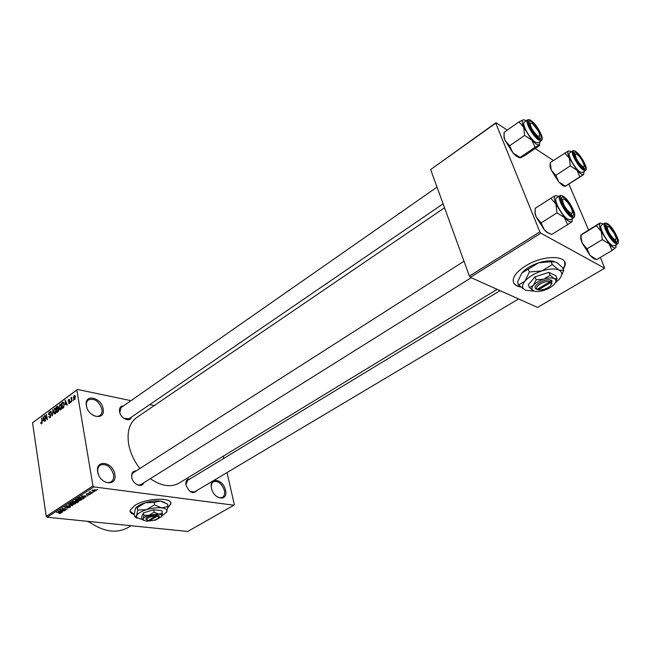 <?xml version="1.0" encoding="UTF-8"?>
<svg xmlns="http://www.w3.org/2000/svg" width="651" height="651" viewBox="0 0 651 651"><rect width="100%" height="100%" fill="white"/><g stroke="black" fill="none" stroke-linecap="round" stroke-linejoin="round"><path stroke-width="0.98" d="M103.135 408.909C105.747 420.969 88.08 417.69 86.347 405.597C83.955 393.456 101.466 397.126 103.135 408.909M91.832 414.459C94.924 416.567 97.609 416.925 99.888 415.541C101.686 414.191 102.353 412.059 101.906 409.154C98.985 401.122 94.509 398.013 88.495 399.836C86.754 401.171 86.095 403.262 86.518 406.118L86.941 407.778M114.804 474.302C117.562 487.038 99.546 484.686 97.699 471.837C95.168 458.988 113.022 461.787 114.804 474.302M101.711 479.535C105.071 482.594 108.204 483.359 111.109 481.838C113.233 480.34 114.047 477.915 113.543 474.563C110.751 466.498 106.325 463.357 100.254 465.139C98.187 466.612 97.39 469.005 97.862 472.309L98.529 474.709M225.498 490.219C228.493 501.823 213.764 499.895 211.494 488.201C208.654 476.499 223.293 478.794 225.498 490.219M216.742 496.567L219.778 497.836L222.43 497.405C224.375 496.119 225.018 493.8 224.367 490.455C221.861 483.498 218.223 480.593 213.447 481.74C211.868 482.749 211.152 484.556 211.306 487.168M563.261 269.441L564.889 265.925C568.689 254.866 543.089 254.663 525.52 265.966C518.652 270.295 514.607 274.584 513.387 278.831C512.492 283.25 514.99 286.001 520.881 287.083M563.115 269.075L564.734 265.559L564.637 261.954M167.771 507.845L170.66 504.232C173.573 497.006 146.451 497.771 134.749 505.461L130.167 510.221C129.744 512.215 131.136 513.672 134.342 514.599M167.828 507.446L170.595 503.915L170.668 502.873M143.676 482.839C141.926 488.445 132.763 484.246 131.738 477.289C131.282 473.114 132.747 470.982 136.132 470.885M133.52 472.561C132.039 473.594 131.486 475.32 131.86 477.736L131.998 478.339M135.18 483.384C137.32 485.068 139.257 485.443 140.99 484.515L141.047 484.482M131.388 417.153C129.997 422.792 120.541 418.455 119.548 411.644C119.125 407.949 120.435 406.029 123.487 405.899M121.062 407.591L119.768 412.531M123.828 418.316L128.947 418.821M196.879 490.512C193.013 494.5 189.384 492.685 185.991 485.06C185.454 480.943 186.788 478.892 189.994 478.924M189.799 491.31L194.372 492.01L518.603 298.947M139.884 468.492C134.114 461.03 130.395 453.047 128.727 444.535C126.725 431.841 129.419 422.816 136.8 417.454L444.552 207.783M154.271 405.549L149.73 404.596M130.981 400.674L77.428 389.444L76.842 390.079L92.971 485.947L93.85 486.891L47.075 517.22L46.221 516.324L92.971 485.947M76.842 390.079L32.55 422.751L77.428 389.444M95.957 490.683L93.044 491.074L91.832 490.496L94.997 489.788L96.242 490.374L95.957 490.683L95.835 489.959M92.963 492.555L88.894 492.319L90.147 491.611L90.351 492.18L92.963 492.555M90.245 494.361L88.194 494.768L89.643 493.897L86.087 494.199L88.276 493.491L86.933 494.304L89.911 493.661L90.562 494.036L90.245 494.361L90.139 493.694M83.922 498.389L82.897 499.048L77.786 498.438L79.414 497.454L82.669 497.218L84.37 497.934L83.922 498.389L83.759 497.437M78.25 502.035L77.176 502.727L72.066 502.141L75.386 500.977L77.811 501.18L78.681 501.628L78.25 502.035L78.12 501.229M72.709 505.607L66.247 505.908L71.927 505.664L68.681 504.33L72.709 505.607M65.417 510.303L59.973 509.969L65.865 509.253L62.105 508.586L67.216 509.147L61.332 509.863L65.417 510.303M60.299 513.387L58.875 513.387L60.592 512.736L56.442 512.256L60.25 512.41L61.43 512.833L60.266 513.143M47.075 517.22L187.691 531.46L233.888 505.192L93.85 486.891M62.577 512.134L58.142 511.157L64.693 510.775L62.52 511.027L61.349 511.784L62.577 512.134M70.023 507.389L67.167 507.926L69.462 507.3L69.283 506.755L65.149 507.634L64.376 507.202L67.281 506.348L65.328 506.909L65.507 507.414L69.616 506.535L70.406 506.999L70.023 507.389L69.893 506.584M73.628 504.46L71.537 504.484L69.82 503.703L74.141 502.751L75.776 503.524L73.596 504.24M79.316 500.79L77.225 500.806L75.508 500.017L79.853 499.065L81.481 499.846L79.284 500.57M85.818 497.169L81.408 496.095L88.007 495.753L85.81 495.997L84.597 496.786L85.818 497.169M91.954 493.214L90.871 493.352L91.954 493.214M94.387 491.643L93.305 491.782L94.387 491.643M97.756 489.471L96.673 489.609L97.756 489.471M73.229 399.738L73.018 400.772L73.229 399.738M71.667 399.454L71.667 401.757L71.008 397.785L71.35 397.541L71.455 398.176L71.911 397.11L71.667 399.454M70.91 401.439L70.699 402.464L70.91 401.439M69.974 401.643L69.364 403.514L68.339 402.839L69.299 402.936L69.649 401.984L68.111 401.106L68.681 399.421L69.641 399.983L68.786 399.974L68.428 400.78L69.974 401.643M65.222 404.645L65.336 400.3L67.289 404.963L66.939 405.215L66.378 403.799L65.222 404.645M60.673 409.878L59.583 409.723L58.964 408.096L60.234 404.133L61.503 406.159L61.487 408.348L60.673 409.878M55.245 413.849L54.163 413.686L53.553 412.067L54.822 408.12L56.076 410.138L56.059 412.327L55.245 413.849M41.688 423.76L41.127 423.744L40.744 422.589L41.054 422.287L41.469 423.174L41.892 422.458L41.599 417.779L42.144 421.425L41.688 423.76M32.55 422.751L46.221 516.324M43.104 420.863L43.235 416.575L45.074 421.197L44.74 421.449L44.219 420.041L43.104 420.863M45.114 416.38L45.448 420.928L44.626 415.55L44.976 415.297L46.994 418.609L46.335 414.288L47.482 419.439L47.132 419.692L45.114 416.38L45.7 416.494M50.884 415.289L50.103 417.6L49.622 417.804L48.744 416.567L50.037 416.949L50.558 415.541L48.499 414.264L49.191 412.107L49.639 411.92L50.42 412.994L49.297 412.734L49.012 414.516L50.184 414.37L50.884 415.289M52.902 409.455L52.397 415.851L50.591 411.155L52.438 415.11L52.902 409.455M58.753 409.422L57.996 411.757L56.971 412.498L56.116 407.087L57.605 406.126L58.753 409.422M64.213 404.133L63.391 407.811L62.415 408.519L61.544 403.091L63.09 402.115L64.213 404.133M75.394 396.752L74.442 399.69L73.514 398.176L74.116 395.426L75.394 396.752M223.301 456.172L223.806 458.394M227.028 472.569L234.295 504.517L233.888 505.192M470.372 277.334L537.523 307.418L604.657 268.236L540.851 233.156L470.372 277.334L469.404 276.097L539.858 231.854L540.851 233.156M495.769 123.194L430.645 169.553L496.013 122.705L495.769 123.194L539.858 231.854M430.645 169.553L469.404 276.097M553.366 160.48L535.195 148.509M507.251 130.11L496.013 122.705M568.933 184.225L588.577 229.941M600.377 257.389L604.657 268.236M179.163 483.058L178.887 483.229C170.725 487.648 161.204 486.126 150.332 478.672M128.231 527.432L127.856 527.652C116.204 533.844 103.07 531.761 88.455 521.41M187.553 480.414L185.95 484.824M41.583 423.825L41.127 423.744M42.087 423.199L41.607 423.117M43.365 416.909L42.893 416.827M44.65 420.123L44.219 420.041M43.178 418.365L43.112 420.155L44.008 419.496L43.169 417.242L43.178 418.365M43.877 420.286L43.112 420.155M44.431 419.57L44.008 419.496M45.188 415.647L44.626 415.55M49.175 416.648L48.744 416.567M50.591 417.047L50.037 416.949M50.192 412.295L49.191 412.107M49.232 414.573L50.77 414.858L49.289 414.565M51.047 411.245L50.591 411.155M55.197 413.873L54.163 413.686M55.506 408.511L54.375 408.291M54.472 408.926L53.878 411.831L54.814 413.344L55.742 410.366L55.416 409.243L54.472 408.926M55.896 409.341L55.416 409.243M55.701 413.32L55.14 413.214M56.881 407.233L56.116 407.087M58.11 406.517L57.142 406.338M56.547 407.477L56.8 409.088L57.947 407.355L57.581 406.81L56.547 407.477M58.785 409.739L57.98 409.04L56.8 409.088M57.557 409.251L56.906 409.723L57.207 411.627L58.232 410.797L58.419 409.666M57.972 411.774L57.207 411.627M58.655 410.879L58.232 410.797M58.5 411.229L57.906 411.115M60.608 409.918L59.583 409.723M60.942 404.531L59.786 404.312M59.892 404.938L59.29 407.868L60.234 409.373L61.17 406.387L60.836 405.264L59.892 404.938M61.324 405.353L60.836 405.264M61.129 409.349L60.567 409.243M62.309 403.238L61.544 403.091M61.975 403.482L62.651 407.64L63.961 405.793L63.879 404.369L63.057 402.806L61.975 403.482M63.416 407.786L62.651 407.64M63.92 402.977L63.196 402.831M63.863 407.323L63.245 407.2M65.482 400.658L64.986 400.56M66.841 403.889L66.378 403.799M65.287 402.123L65.23 403.929L66.166 403.246L65.271 400.975L65.287 402.123M65.995 404.084L65.23 403.929M66.605 403.335L66.166 403.246M68.86 402.945L68.339 402.839M69.779 403.026L69.299 402.936M69.991 401.781L69.502 401.691M69.934 401.472L68.111 401.106M69.511 399.584L68.681 399.421M69.885 401.285L68.591 401.032M73.921 398.257L73.514 398.176M75.011 395.613L74.116 395.426M74.198 396.003L73.848 397.924L74.499 399.055L75.06 397.037L74.198 396.003M75.199 399.063L74.71 398.973M61.113 512.557L61.194 513.078M61.292 511.377L61.349 511.784M59.697 511.287L60.868 511.645L61.812 511.035L59.697 511.287M75.272 502.995L75.418 503.915M70.78 503.378L70.503 503.679L71.887 504.265L75.085 503.565L73.775 502.979L70.723 503.044M77.111 502.32L77.176 502.727M73.01 501.986L74.539 502.165L75.549 501.433L73.01 501.986L72.945 501.571M75.142 502.23L76.932 502.442L77.982 501.669L75.142 502.23L75.077 501.815M75.703 501.034L75.825 501.791M80.96 499.301L81.115 500.245M76.476 499.691L76.2 499.992L77.583 500.586L80.789 499.887L79.487 499.293L76.419 499.358M82.823 498.633L82.897 499.048M78.73 498.284L82.644 498.747L83.678 497.966L82.311 497.445L79.951 497.567L78.73 498.284L78.665 497.869M84.524 496.371L84.597 496.786M82.962 496.241L84.117 496.64L85.094 496.005L82.962 496.241M86.534 493.808L86.656 494.54M89.773 491.725L89.846 492.164M92.637 490.26L93.402 490.846L95.591 490.439L92.588 489.967M130.086 511.222L134.301 514.29M513.436 282.322C514.445 284.528 516.764 285.968 520.401 286.652M87.193 521.288L89.976 522.541M565.092 186.398L562.798 185.625L558.77 181.979L555.808 175.363L570.276 165.875L576.949 170.147L579.838 176.828L583.605 174.59L565.524 186.259L558.77 181.979L551.234 170.114L550.307 162.88M550.339 162.498L568.518 150.845L571.35 151.756M576.379 152.773C582.002 156.386 588.984 172.165 583.06 167.934L582.653 167.641C578.706 164.003 575.891 159.65 574.231 154.58C573.759 152.163 574.475 151.561 576.379 152.773M583.369 168.129L583.744 166.623L583.369 168.129M572.725 150.845L569.674 152.871C566.818 153.97 574.947 168.878 580.131 172.01L582.417 172.564M565.377 186.17L579.838 176.828M555.808 175.363L551.234 170.114L550.03 166.566L550.307 162.953M564.669 152.961L569.332 158.16L570.276 165.875M584.11 171.473L583.605 174.59C582.279 175.111 580.057 173.63 576.949 170.147L569.332 158.16C567.591 154.01 567.314 151.569 568.518 150.845M575.614 154.059L574.084 153.791L575.614 154.059M583.752 164.117C582.254 160.244 580.122 157.078 577.356 154.621C575.517 153.359 574.939 153.986 575.63 156.5C577.364 162.424 585.412 170.448 583.955 164.841L583.752 164.117M538.247 130.908L532.762 123.885C529.857 122.16 529.548 123.771 531.851 128.727C536.839 136.344 539.435 138.191 539.638 134.261L538.247 130.908M528.946 123.015L530.695 123.161L528.946 123.015M539.516 136.417L539.012 138.134L539.516 136.417M609.084 232.684C613.543 239.641 615.887 241.342 616.106 237.778L614.43 233.611L609.613 227.28C606.765 225.555 606.586 227.354 609.084 232.684M615.879 239.739L615.366 241.318L615.879 239.739M607.635 226.515L606.032 226.271L607.692 226.548M562.936 202.225C564.856 209.264 574.092 217.719 572.164 210.729L572.026 210.224C570.593 206.237 568.413 202.892 565.475 200.174C563.025 198.384 562.187 199.068 562.936 202.225M572.026 213.146L571.326 214.944L572.026 213.146M561.235 199.084L563.172 199.222L561.235 199.084M540.07 141.552L539.313 145.051L536.229 144.131L531.786 140.03L535.057 147.272L539.313 145.051L539.671 145.466L524.852 155.54L520.597 157.778L520.084 157.461L535.057 147.272M538.45 137.792L537.946 137.426C533.885 133.772 530.964 129.362 529.173 124.203C528.506 121.2 529.353 120.443 531.712 121.916C538.084 126.034 545.139 142.545 538.45 137.792M527.513 119.825L524.348 122.038C521.272 123.356 529.662 138.671 535.407 142.17L538.198 142.829M520.084 157.461L512.964 152.944L509.611 145.783L524.592 135.416L531.786 140.03L523.689 127.287L524.592 135.416M509.611 145.783L504.964 140.339L504.151 137.149L504.118 132.308L518.937 121.892L523.689 127.287C521.939 122.941 521.809 120.451 523.282 119.817L518.937 121.892M504.118 132.308L504.069 132.926M523.933 119.76L526.211 120.736M519.872 157.892L516.373 156.191L512.964 152.944L504.964 140.339L504.045 137.654L504.045 133.357M596.064 259.358L594.013 258.821L589.961 255.347L587.031 248.804L602.313 239.617L609.165 243.897L612.021 250.505L616.082 247.307M596.308 259.423L589.961 255.347L582.149 243.043L581.083 237.534L581.188 234.71L599.986 222.959L603.339 224.009M608.197 225.034C613.747 228.159 621.249 245.093 615.374 241.326L614.471 240.675C610.524 236.883 607.757 232.415 606.187 227.272C605.715 224.766 606.382 224.017 608.197 225.034M604.722 223.171L601.5 225.132C598.269 226.247 606.984 242.693 612.298 245.46L614.324 245.818M581.156 234.987L596.283 225.734L601.264 231.463L602.313 239.617M616.188 244.711L615.748 247.779C614.511 248.641 612.314 247.347 609.165 243.897L601.264 231.463C599.376 226.979 598.993 224.204 600.1 223.147L596.283 225.734M596.747 259.537L612.021 250.505M587.031 248.804L582.149 243.043L580.741 238.803L580.822 235.117M572.522 218.41L571.838 221.893L568.836 221.405L564.352 217.483L567.607 224.644L572.156 221.592M571.155 214.846L570.007 214.016C566.012 210.232 563.172 205.757 561.496 200.581C560.812 197.424 561.61 196.464 563.88 197.709C570.195 201.289 577.803 219.094 571.155 214.846M559.876 195.707L556.532 197.855C553.008 199.214 562.016 216.181 567.941 219.289L570.439 219.713M551.649 234.474L567.607 224.644M551.747 234.515L547.467 232.456L544.423 229.99L541.087 222.902L556.955 212.861L564.352 217.483L555.938 204.227L556.955 212.861M541.087 222.902L536.107 216.881L535.163 212.975L535.155 208.361L550.852 198.254L555.938 204.227C554.042 199.515 553.789 196.659 555.173 195.658L550.852 198.254M555.653 195.487L558.599 196.529M551.543 234.433L546.864 232.342L544.423 229.99L536.107 216.881L535 213.609L535.13 208.645M158.445 517.797L158.754 517.382C159.707 516.3 159.283 515.543 157.501 515.128L156.232 514.957L155.792 516.113L148.168 520.645L146.833 520.019M155.792 516.113C150.121 516.536 147.11 517.805 146.768 519.929M156.199 514.982C149.681 515.429 146.206 516.878 145.783 519.343M161.424 516.91L162.384 513.151L161.904 510.685L153.677 509.725L143.44 512.898L141.593 516.975L142.048 519.449L143.627 520.352M162.384 513.151L158.551 514.046L154.157 512.207L153.677 509.725M154.157 512.207L149.291 515.161L143.912 515.38L143.44 512.898M143.912 515.38L143.228 518.782L142.048 519.449M161.896 515.901L166.705 512.036C167.616 509.879 165.948 508.488 161.7 507.878C157.151 507.43 152.09 508.024 146.508 509.676C141.072 511.45 137.776 513.436 136.612 515.657L136.702 517.594L142.976 519.791M166.347 512.622L167.95 506.47L167.47 504.069L160.349 501.026C155.817 500.546 150.763 501.132 145.197 502.784L154.027 502.401L160.349 501.026L164.589 502.393M167.95 506.47L161.7 507.878L154.499 504.826L154.027 502.401M154.499 504.826L146.508 509.676L137.686 510.05L137.231 507.617L145.197 502.784C141.08 504.102 138.126 505.64 136.344 507.398L135.807 508.016M137.686 510.05L136.612 515.657L135.449 516.845L134.741 516.764L134.293 514.355L135.343 508.797L136.018 507.804L137.231 507.617M134.741 516.764L137.288 518.229M143.228 518.782L143.269 519.97L146.442 521.248L155.597 520.125L161.643 516.544C162.189 515.234 161.155 514.396 158.551 514.046L149.291 515.161C145.979 516.235 143.961 517.439 143.228 518.782M148.688 520.336L149.461 520.792L157.094 516.259L157.501 515.128M149.461 520.792C153.205 520.694 156.094 519.832 158.128 518.212C158.95 517.285 158.6 516.625 157.094 516.259M550.241 281.59L537.238 289.321L535.871 288.979L538.353 289.85L551.34 282.135L551.975 280.597L550.876 280.052L550.241 281.59C545.546 280.011 534.406 286.237 536.92 288.995L537.238 289.321M550.819 280.085C545.53 278.156 532.591 285.333 535.504 288.523L535.928 288.946M560.723 277.196L563.676 270.45L559.095 270.149C562.562 272.199 562.545 275.316 559.046 279.499L555.303 282.884L557.101 278.766L555.93 275.869L548.939 272.362L535 276.846L528.327 284.739L529.458 287.636L533.649 290.899C536.09 291.9 539.549 291.721 544.016 290.362C548.386 288.898 551.771 286.92 554.164 284.422L554.286 284.284C556.41 281.737 556.402 279.849 554.27 278.628L550.111 275.275L548.939 272.362M557.101 278.766L554.27 278.628C551.845 277.57 548.345 277.741 543.772 279.133L536.155 279.767L535 276.846M550.111 275.275L543.772 279.133C539.199 280.679 535.749 282.746 533.421 285.325L529.458 287.636M536.155 279.767L533.421 285.325C531.9 287.156 531.55 288.678 532.363 289.898L533.649 290.899M552.3 264.583L541.868 270.914L529.369 271.972L528.246 269.115L538.637 262.809L551.145 261.726L552.3 264.583L559.095 270.149C555.14 268.367 549.395 268.619 541.868 270.914C534.357 273.469 528.718 276.878 524.942 281.134C522.509 284.145 521.964 286.635 523.323 288.613L525.463 290.273L534.308 291.152M563.676 270.45L562.521 267.626L558.306 263.761L555.824 262.101L551.145 261.726M529.369 271.972L524.942 281.134L518.578 284.943L517.488 282.119L521.809 273.078L528.246 269.115M518.578 284.943L525.463 290.273M554.074 261.425C550.038 260.408 544.887 260.864 538.637 262.809C531.672 265.177 526.268 268.358 522.436 272.354L521.809 273.078M551.739 284.088L551.918 280.63M538.353 289.85C542.796 290.313 546.946 288.865 550.803 285.512L551.34 282.135M50.705 414.711L49.582 414.5M58.598 408.861L57.418 408.641M63.774 402.66L62.48 402.408M66.06 402.041L65.645 401.96M69.812 401.13L69.014 400.975M582.393 172.588L585.501 170.57L583.255 169.992C578.08 166.827 569.926 151.903 572.758 150.82C572.937 150.365 573.856 150.536 575.525 151.349L577.128 152.627M575.866 151.602C568.884 146.434 576.989 164.963 583.581 169.122C590.424 173.988 582.352 155.784 575.866 151.602M541.266 134.627C542.47 137.743 542.503 139.753 541.38 140.657L538.637 139.965C532.909 136.433 524.486 121.102 527.546 119.8L530.85 120.435L532.738 121.957M538.979 139.037C546.694 144.506 538.548 125.456 531.192 120.695C523.331 114.885 531.501 134.293 538.979 139.037M614.292 245.842L617.579 243.889L615.594 243.498C610.304 240.715 601.548 224.245 604.755 223.147L607.237 223.488L609.572 225.344M607.643 223.773C600.718 219.11 609.434 239.039 615.936 242.603C622.714 246.932 614.048 227.386 607.643 223.773M573.759 210.843C575.093 214.374 575.11 216.637 573.808 217.613L571.366 217.149C565.459 214.016 556.418 197.017 559.917 195.682C559.941 195.219 560.934 195.357 562.895 196.089M571.724 216.189C579.398 221.071 570.61 200.524 563.318 196.39C555.474 191.125 564.303 212.096 571.724 216.189M178.887 483.229L497.169 289.337M127.856 527.652L131.071 525.731M41.469 423.174L42.055 423.28M49.704 417.088L50.477 417.226M50.298 415.045L50.851 415.151M49.745 412.628L50.363 412.742M55.026 408.836L55.774 408.983M54.814 413.344L55.595 413.491M57.679 406.826L58.248 406.932M58.102 409.064L58.704 409.178M60.445 404.857L61.202 405.003M60.234 409.373L61.015 409.528M69.063 403.034L69.706 403.156M69.096 399.909L69.616 400.015M68.664 401.032L69.877 401.276M74.556 395.946L75.239 396.085M74.499 399.055L75.134 399.185M65.076 507.162L65.002 506.69M70.503 503.679L70.422 503.174M75.052 503.394L74.979 502.897M76.2 499.992L76.118 499.488M80.757 499.708L80.675 499.211M83.662 497.852L83.58 497.38M86.721 494.158L86.656 493.751M92.483 490.439L92.409 490.032M95.575 490.325L95.494 489.869M561.951 185.03L563.327 185.283M585.501 170.57C586.478 169.838 586.502 168.153 585.566 165.541M550.03 166.566L550.274 165.541M437.041 187.122L121.013 407.624M443.103 203.796L128.906 418.853M500.049 290.631L187.504 480.438M140.99 484.515L471.202 277.7M133.463 472.593L463.992 261.222M541.38 140.657L538.165 142.854M504.045 137.654L504.151 137.149M516.373 156.191L517.675 156.403M592.386 257.69L593.126 257.845M617.579 243.889C618.686 243.108 618.735 241.261 617.726 238.331M580.741 238.803L581.083 237.534M565.727 198.36L563.294 196.333M573.808 217.613L570.398 219.737M535 213.609L535.163 212.975M546.864 232.342L547.467 232.456M136.702 517.594L135.449 516.845M136.344 507.398L136.018 507.804M143.269 519.97L142.496 519.506M536.92 288.995L535.504 288.523M523.323 288.613L522.338 288.279M532.363 289.898L531.761 289.695"/></g></svg>

